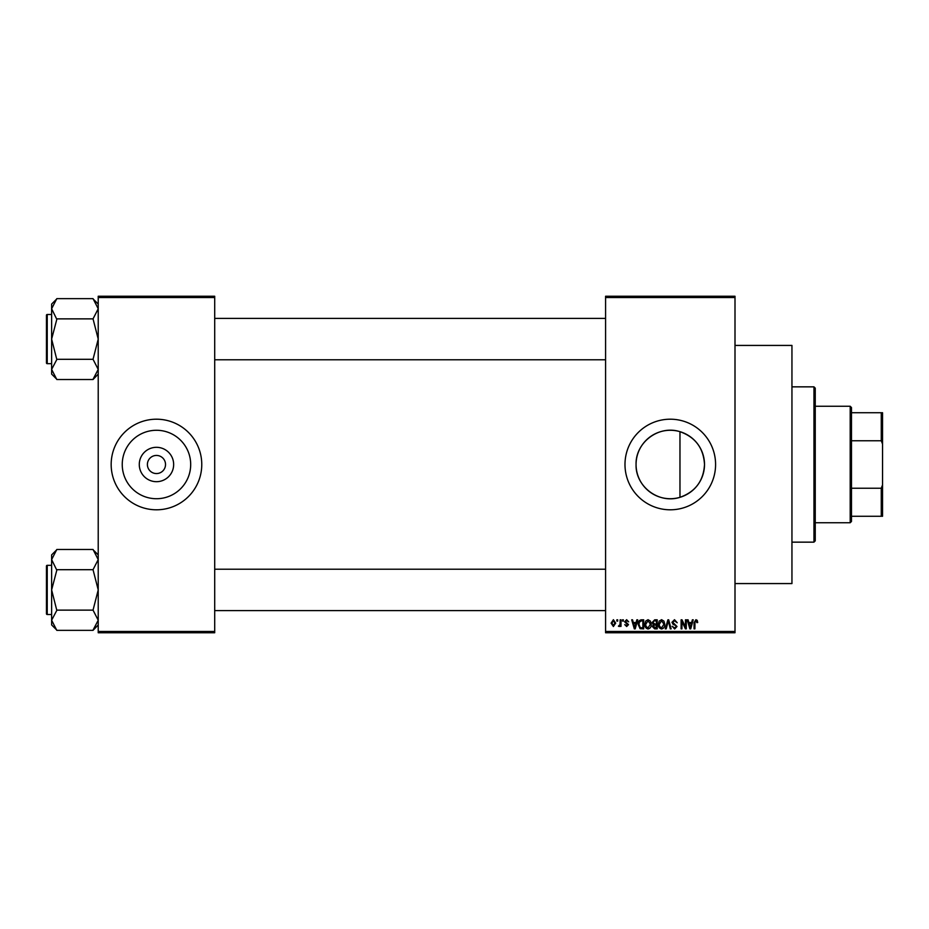 <?xml version="1.0" encoding="UTF-8"?>
<svg xmlns="http://www.w3.org/2000/svg" width="929" height="929" viewBox="0 0 929 929"><rect width="100%" height="100%" fill="white"/><g stroke="black" fill="none" stroke-linecap="round" stroke-linejoin="round"><path stroke-width="1.39" d="M173.653 464.5A17.186 17.186 0 0 1 156.467 481.686A17.186 17.186 0 0 1 139.28 464.5A17.186 17.186 0 0 1 156.467 447.313A17.186 17.186 0 0 1 173.653 464.5M147.397 464.5A9.058 9.058 0 0 0 156.467 473.558A9.058 9.058 0 0 0 165.525 464.5A9.058 9.058 0 0 0 156.467 455.442A9.058 9.058 0 0 0 147.397 464.5M122.245 464.5A34.222 34.222 0 0 0 156.467 498.722A34.222 34.222 0 0 0 190.689 464.5A34.222 34.222 0 0 0 156.467 430.278A34.222 34.222 0 0 0 122.245 464.5M111.166 464.5A45.3 45.3 0 0 0 156.467 509.8A45.3 45.3 0 0 0 201.767 464.5A45.3 45.3 0 0 0 156.467 419.2A45.3 45.3 0 0 0 111.166 464.5M679.97 497.317C658.847 504.226 635.355 486.575 636.063 464.5C635.39 442.39 658.847 424.785 679.97 431.683C695.368 437.164 703.543 448.103 704.507 464.5C703.555 480.897 695.368 491.836 679.97 497.317L679.97 431.683M704.507 464.5A34.222 34.222 0 0 1 670.285 498.722A34.222 34.222 0 0 1 636.063 464.5A34.222 34.222 0 0 1 670.285 430.278A34.222 34.222 0 0 1 704.507 464.5M624.985 464.5A45.3 45.3 0 0 0 670.285 509.8A45.3 45.3 0 0 0 715.585 464.5A45.3 45.3 0 0 0 670.285 419.2A45.3 45.3 0 0 0 624.985 464.5M735.002 345.425L791.949 345.425L791.949 583.575L735.002 583.575M735.002 297.535L605.58 297.535L605.58 296.246L735.002 296.246L735.002 632.754L605.58 632.754L605.58 631.465L735.002 631.465M616.868 619.817L617.692 619.817L617.692 621.106L616.868 621.106L616.868 619.817M622.523 619.817L623.347 619.817L623.347 621.106L622.523 621.106L622.523 619.817M636.829 619.817L637.7 619.817L635.192 628.875L634.321 628.875L631.697 619.817L632.556 619.817L633.276 622.523L636.121 622.523L636.829 619.817M650.416 621.118L651.229 624.218C651.403 626.796 650.346 628.387 648.047 628.991C645.794 628.399 644.738 626.843 644.877 624.334L645.69 621.083L648.047 619.689L650.416 621.118M663.945 621.118L664.758 624.218C664.943 626.796 663.875 628.387 661.576 628.991C659.323 628.399 658.266 626.843 658.406 624.334L659.218 621.083L661.587 619.689L663.945 621.118M674.5 619.689L677.229 622.755L674.431 620.758L672.759 622.302L676.997 626.506L674.651 628.991L672.166 626.285L674.628 627.934L676.173 626.483L675.917 625.554L673.188 624.474L671.934 622.325L674.5 619.689M692.372 619.817L693.231 619.817L690.723 628.875L689.864 628.875L687.228 619.817L688.099 619.817L688.807 622.523L691.652 622.523L692.372 619.817M605.58 297.535L605.58 631.465M697.214 620.34L697.702 622.523L696.878 622.639L695.879 620.758L694.997 621.443L694.88 628.875L694.056 628.875L694.056 622.72L695.926 619.689L697.214 620.34M685.463 619.817L686.287 619.817L686.287 628.875L685.416 628.875L681.932 621.606L681.932 628.875L681.12 628.875L681.12 619.817L682.002 619.817L685.463 627.063L685.463 619.817M667.893 619.817L668.706 619.817L671.144 628.875L670.285 628.875L668.346 620.874L666.174 628.875L665.303 628.875L667.893 619.817M654.678 619.817L657.233 619.817L657.233 628.875L654.666 628.875L652.402 626.599L653.296 624.694L652.17 622.476L654.678 619.817M641.289 619.817L643.692 619.817L643.692 628.875L640.093 628.701L638.165 624.393C637.956 621.815 638.989 620.293 641.289 619.817M626.622 619.689L628.643 621.815L626.576 620.642L625.461 621.664L628.515 624.636L626.669 626.518L624.752 624.636L626.634 625.577L627.69 624.776L624.636 621.826L626.622 619.689M620.166 619.817L620.99 619.817L620.99 626.401L620.166 626.401L620.166 625.345L619.178 626.518L618.4 626.169L620.015 624.578L620.166 619.817M613.395 619.689L615.695 623.104L613.395 626.518L611.108 623.173L613.395 619.689M214.704 632.754L98.219 632.754L98.219 631.465L214.704 631.465L214.704 632.754M214.704 297.535L98.219 297.535L98.219 296.246L214.704 296.246L214.704 631.465M98.219 297.535L98.219 631.465M690.607 626.216L691.385 623.58L689.086 623.58L690.235 627.934L690.607 626.216M661.576 627.934L663.933 624.207L661.587 620.758L659.23 624.358L659.578 626.413L661.576 627.934M656.408 627.818L656.408 625.112L653.993 625.194L653.226 626.448L656.408 627.818M656.408 624.044L656.408 620.874L653.807 620.99L652.994 622.465L654.782 624.044L656.408 624.044M648.036 627.934L650.405 624.207L648.059 620.758L645.701 624.358L646.05 626.413L648.036 627.934M642.88 627.818L642.88 620.874L641.393 620.874L639.326 622.186L638.989 624.404L640.244 627.632L642.88 627.818M635.076 626.216L635.842 623.58L633.555 623.58L634.693 627.934L635.076 626.216M613.419 625.577L614.87 623.115L613.384 620.642L611.932 623.115L613.419 625.577M813.955 386.847L815.244 388.136L815.244 540.864L813.955 542.153L813.955 386.847L791.949 386.847M98.219 374.097L93.039 379.52L56.808 379.52L51.629 369.405L56.808 359.546L51.629 339.085L56.808 319.355L51.629 308.765L56.808 298.65L93.039 298.65L98.219 308.765L98.114 307.394L98.219 308.765L93.039 318.868L56.808 318.868M56.808 379.276L51.629 374.097L51.629 304.073L56.808 298.894M46.45 317.079L46.45 315.268A0.778 0.778 0 0 1 47.228 314.49L47.228 363.68A0.778 0.778 0 0 1 46.45 362.902L46.45 315.268A0.778 0.778 0 0 1 47.228 314.49L51.629 314.49M47.228 363.68L51.629 363.68M93.039 318.868L98.219 339.085L93.039 359.302L56.808 359.302M93.039 359.302L98.219 369.405L93.039 379.276M93.039 298.894L98.219 304.073M850.198 522.737L850.198 406.263L851.487 407.552L851.487 521.448L850.198 522.737L815.244 522.737M850.198 406.263L815.244 406.263M882.55 516.269L881.261 516.269L881.261 488.224L882.55 484.926L882.55 516.269M851.487 516.269L881.261 516.269M851.487 412.731L882.55 412.731L882.55 484.926M851.487 488.224L881.261 488.224M882.55 444.074L881.261 440.776L881.261 412.731M851.487 440.776L881.261 440.776M46.45 362.902L46.45 361.091M98.219 624.927L93.039 630.35L56.808 630.35L51.629 620.235L56.808 610.376L51.629 589.915L56.808 570.185L51.629 559.595L56.808 549.48L93.039 549.48L98.219 559.595L98.114 558.224L98.219 559.595L93.039 569.698L56.808 569.698M56.808 630.106L51.629 624.927L51.629 554.903L56.808 549.724M46.45 567.909L46.45 566.098A0.778 0.778 0 0 1 47.228 565.32L47.228 614.51A0.778 0.778 0 0 1 46.45 613.732L46.45 566.098A0.778 0.778 0 0 1 47.228 565.32L51.629 565.32M47.228 614.51L51.629 614.51M93.039 569.698L98.219 589.915L93.039 610.132L56.808 610.132M93.039 610.132L98.219 620.235L93.039 630.106M93.039 549.724L98.219 554.903M46.45 613.732L46.45 611.921M813.955 542.153L791.949 542.153M605.58 318.38L214.704 318.38M605.58 359.79L214.704 359.79M214.704 610.62L605.58 610.62M214.704 569.21L605.58 569.21"/></g></svg>
